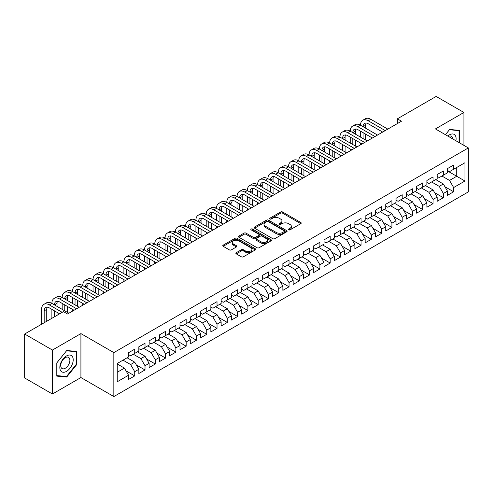 <?xml version="1.0" encoding="UTF-8"?>
<svg xmlns="http://www.w3.org/2000/svg" width="493" height="493" viewBox="0 0 493 493"><rect width="100%" height="100%" fill="white"/><g stroke="black" fill="none" stroke-linecap="round" stroke-linejoin="round"><path stroke-width="0.74" d="M288.658 229.855A0.998 0.579 0 0 0 290.069 229.855L300.798 223.662A1.43 0.826 0 0 0 301.217 223.082A1.43 0.826 0 0 0 300.798 222.497L282.625 212.002A1.43 0.826 0 0 0 280.603 212.002L269.874 218.196A0.998 0.579 0 0 0 269.579 218.602A0.998 0.579 0 0 0 269.874 219.015A0.998 0.579 0 0 0 271.286 219.015L272.678 218.214A4.573 2.638 0 0 1 279.137 218.214L280.653 219.083A4.573 2.638 0 0 1 281.99 220.95A4.573 2.638 0 0 1 280.653 222.818L279.266 223.619A0.998 0.579 0 0 0 278.97 224.025A0.998 0.579 0 0 0 279.266 224.432A0.998 0.579 0 0 0 280.677 224.432L282.07 223.631A4.573 2.638 0 0 1 288.528 223.631L290.044 224.506A4.573 2.638 0 0 1 291.381 226.373A4.573 2.638 0 0 1 290.044 228.241L288.658 229.042A0.998 0.579 0 0 0 288.362 229.448A0.998 0.579 0 0 0 288.658 229.855L288.658 229.042M236.276 252.693A1.43 0.826 0 0 0 235.857 253.279A1.43 0.826 0 0 0 236.276 253.864L241.373 256.804A1.43 0.826 0 0 0 243.394 256.804L255.306 249.926A1.43 0.826 0 0 0 255.725 249.341A1.43 0.826 0 0 0 255.306 248.762L237.133 238.267A1.43 0.826 0 0 0 235.112 238.267L223.2 245.144A1.43 0.826 0 0 0 222.781 245.73A1.43 0.826 0 0 0 223.2 246.309L229.356 249.871A1.43 0.826 0 0 0 231.377 249.871L236.474 246.925A1.43 0.826 0 0 0 236.893 246.34A1.43 0.826 0 0 0 236.474 245.76L233.423 243.992A3.821 2.206 0 0 1 232.302 242.433A3.821 2.206 0 0 1 234.662 240.399A3.821 2.206 0 0 1 238.822 240.874L250.789 247.782A3.821 2.206 0 0 1 251.911 249.341A3.821 2.206 0 0 1 249.55 251.381A3.821 2.206 0 0 1 245.385 250.9L243.394 249.754A1.43 0.826 0 0 0 241.373 249.754L236.276 252.693L236.276 253.864M52.424 350.055L52.424 394.006L80.92 377.552L80.92 333.601L52.424 350.055L24.65 334.02L63.437 311.625L67.547 314.004L401.481 121.21L397.364 118.831L397.364 123.583M80.92 333.601L113.84 352.606L468.35 147.937L468.35 191.888L113.84 396.563L113.84 352.606M463.925 145.38L463.925 112.478L435.43 128.926L468.35 147.937M463.925 112.478L436.151 96.437L397.364 118.831M272.777 238.674A1.43 0.826 0 0 0 274.798 238.674L286.71 231.796A1.43 0.826 0 0 0 287.129 231.211A1.43 0.826 0 0 0 286.71 230.632L268.537 220.137A1.43 0.826 0 0 0 266.516 220.137L254.604 227.014A1.43 0.826 0 0 0 254.185 227.6A1.43 0.826 0 0 0 254.604 228.179L272.777 238.674M251.516 230.071A0.998 0.579 0 0 1 252.533 230.213L270.99 240.874L259.096 247.739A1.43 0.826 0 0 1 257.075 247.739L238.902 237.244L238.902 236.079A1.43 0.826 0 0 0 238.483 236.665A1.43 0.826 0 0 0 238.902 237.244M238.902 236.079L243.998 233.134A1.43 0.826 0 0 1 246.019 233.134L253.39 237.392A1.43 0.826 0 0 0 255.411 237.392L258.794 235.438A1.43 0.826 0 0 0 259.207 234.859A1.43 0.826 0 0 0 258.794 234.274L251.116 229.843A0.998 0.579 0 0 1 250.826 229.436A0.998 0.579 0 0 1 251.442 228.9A0.998 0.579 0 0 1 252.533 229.023L271.008 239.697A1.43 0.826 0 0 1 271.427 240.276A1.43 0.826 0 0 1 271.008 240.861L271.008 239.697M447.465 170.923L456.728 176.266L456.728 167.478L464.954 162.727L453.64 169.259L453.64 165.038L447.465 168.606L447.465 172.821L443.349 175.2L443.349 170.979L437.18 174.54L437.18 178.762L433.064 181.134L433.064 176.919L426.889 180.481L426.889 184.702L422.778 187.075L422.778 182.86L416.603 186.422L416.603 190.637L412.487 193.016L412.487 188.801L406.318 192.362L406.318 196.578L402.202 198.956L402.202 194.735L396.027 198.303L396.027 202.518L391.917 204.897L391.917 200.676L385.742 204.244L385.742 208.459L381.625 210.831L381.625 206.616L375.456 210.178L375.456 214.4L371.34 216.772L371.34 212.557L365.165 216.119L365.165 220.334L361.049 222.713L361.049 218.498L354.88 222.06L354.88 226.275L350.763 228.653L350.763 224.432L344.589 228L344.589 232.215L340.478 234.594L340.478 230.373L334.303 233.941L334.303 238.156L330.187 240.529L330.187 236.313L324.018 239.875L324.018 244.097L319.902 246.469L319.902 242.254L313.727 245.816L313.727 250.031L309.616 252.41L309.616 248.195L303.441 251.757L303.441 255.972L299.325 258.35L299.325 254.129L293.156 257.697L293.156 261.912L289.04 264.291L289.04 260.07L282.865 263.638L282.865 267.853L278.748 270.226L278.748 266.01L272.58 269.572L272.58 273.794L268.463 276.166L268.463 271.951L262.288 275.513L262.288 279.728L258.178 282.107L258.178 277.892L252.003 281.454L252.003 285.669L247.887 288.048L247.887 283.826L241.718 287.394L241.718 291.609L237.601 293.988L237.601 289.767L231.427 293.335L231.427 297.55L227.316 299.923L227.316 295.708L221.141 299.269L221.141 303.491L217.025 305.863L217.025 301.648L210.856 305.21L210.856 309.425L206.74 311.804L206.74 307.589L200.565 311.151L200.565 315.366L196.454 317.745L196.454 313.523L190.28 317.091L190.28 321.307L186.163 323.685L186.163 319.464L179.994 323.032L179.994 327.247L175.878 329.62L175.878 325.405L169.703 328.967L169.703 333.188L165.586 335.56L165.586 331.345L159.418 334.907L159.418 339.122L155.301 341.501L155.301 337.286L149.126 340.848L149.126 345.063L145.016 347.442L145.016 343.22L138.841 346.789L138.841 351.004L134.725 353.382L134.725 349.161L128.556 352.729L128.556 356.944L117.235 363.477L117.235 381.773L128.556 375.235L124.439 368.111L117.235 363.951M464.954 162.727L464.954 181.017L453.64 187.55L449.524 180.426L441.913 176.026M444.945 186.748L453.64 191.771L453.64 187.55M453.64 191.771L447.465 195.333L447.465 191.118L443.349 193.49L439.238 186.366L431.621 181.966M434.66 192.689L443.349 197.705L443.349 193.49M443.349 197.705L437.18 201.273L437.18 197.052L433.064 199.431L428.947 192.301L421.336 187.907M424.368 198.63L433.064 203.646L433.064 199.431M433.064 203.646L426.889 207.208L426.889 202.993L422.778 205.371L418.662 198.241L411.051 193.848M414.083 204.57L422.778 209.587L422.778 205.371M422.778 209.587L416.603 213.149L416.603 208.933L412.487 211.306L408.377 204.182L400.76 199.788M403.798 210.505L412.487 215.527L412.487 211.306M412.487 215.527L406.318 219.089L406.318 214.874L402.202 217.247L398.085 210.123L390.474 205.723M393.506 216.445L402.202 221.468L402.202 217.247M402.202 221.468L396.027 225.03L396.027 220.815L391.917 223.187L387.8 216.063L380.183 211.663M383.221 222.386L391.917 227.402L391.917 223.187M391.917 227.402L385.742 230.97L385.742 226.749L381.625 229.128L377.509 221.998L369.898 217.604M372.936 228.327L381.625 233.343L381.625 229.128M381.625 233.343L375.456 236.905L375.456 232.69L371.34 235.069L367.223 227.939L359.613 223.545M362.645 234.267L371.34 239.284L371.34 235.069M371.34 239.284L365.165 242.846L365.165 238.63L361.049 241.009L356.938 233.879L349.321 229.485M352.359 240.202L361.049 245.224L361.049 241.009M361.049 245.224L354.88 248.786L354.88 244.571L350.763 246.944L346.647 239.82L339.036 235.426M342.068 246.143L350.763 251.165L350.763 246.944M350.763 251.165L344.589 254.727L344.589 250.512L340.478 252.884L336.362 245.76L328.751 241.36M331.783 252.083L340.478 257.099L340.478 252.884M340.478 257.099L334.303 260.668L334.303 256.446L330.187 258.825L326.076 251.695L318.46 247.301M321.498 258.024L330.187 263.04L330.187 258.825M330.187 263.04L324.018 266.608L324.018 262.387L319.902 264.766L315.785 257.636L308.174 253.242M311.206 263.965L319.902 268.981L319.902 264.766M319.902 268.981L313.727 272.543L313.727 268.328L309.616 270.706L305.5 263.576L297.883 259.182M300.921 269.899L309.616 274.921L309.616 270.706M309.616 274.921L303.441 278.483L303.441 274.268L299.325 276.641L295.208 269.517L287.598 265.123M290.636 275.84L299.325 280.862L299.325 276.641M299.325 280.862L293.156 284.424L293.156 280.209L289.04 282.581L284.923 275.458L277.312 271.058M280.344 281.78L289.04 286.797L289.04 282.581M289.04 286.797L282.865 290.365L282.865 286.143L278.748 288.522L274.638 281.392L267.021 276.998M270.059 287.721L278.748 292.737L278.748 288.522M278.748 292.737L272.58 296.305L272.58 292.084L268.463 294.463L264.347 287.333L256.736 282.939M259.774 293.662L268.463 298.678L268.463 294.463M268.463 298.678L262.288 302.24L262.288 298.025L258.178 300.403L254.061 293.273L246.451 288.88M249.483 299.596L258.178 304.619L258.178 300.403M258.178 304.619L252.003 308.18L252.003 303.965L247.887 306.338L243.776 299.214L236.159 294.82M239.197 305.537L247.887 310.559L247.887 306.338M247.887 310.559L241.718 314.121L241.718 309.906L237.601 312.279L233.485 305.155L225.874 300.755M228.906 311.477L237.601 316.494L237.601 312.279M237.601 316.494L231.427 320.062L231.427 315.84L227.316 318.219L223.2 311.089L215.589 306.695M218.621 317.418L227.316 322.434L227.316 318.219M227.316 322.434L221.141 326.002L221.141 321.781L217.025 324.16L212.914 317.03L205.298 312.636M208.336 323.359L217.025 328.375L217.025 324.16M217.025 328.375L210.856 331.937L210.856 327.722L206.74 330.1L202.623 322.97L195.012 318.577M198.044 329.293L206.74 334.316L206.74 330.1M206.74 334.316L200.565 337.878L200.565 333.662L196.454 336.035L192.338 328.911L184.721 324.517M187.759 335.234L196.454 340.256L196.454 336.035M196.454 340.256L190.28 343.818L190.28 339.603L186.163 341.976L182.046 334.852L174.436 330.452M177.474 341.174L186.163 346.191L186.163 341.976M186.163 346.191L179.994 349.759L179.994 345.538L175.878 347.916L171.761 340.786L164.151 336.392M167.182 347.115L175.878 352.131L175.878 347.916M175.878 352.131L169.703 355.7L169.703 351.478L165.586 353.857L161.476 346.727L153.859 342.333M156.897 353.056L165.586 358.072L165.586 353.857M165.586 358.072L159.418 361.634L159.418 357.419L155.301 359.798L151.185 352.668L143.574 348.274M146.606 358.99L155.301 364.013L155.301 359.798M155.301 364.013L149.126 367.575L149.126 363.359L145.016 365.732L140.899 358.608L133.289 354.214M136.321 364.931L145.016 369.953L145.016 365.732M145.016 369.953L138.841 373.515L138.841 369.3L134.725 371.673L130.614 364.549L122.997 360.149M126.035 370.872L134.725 375.888L134.725 371.673M134.725 375.888L128.556 379.456L128.556 375.235M128.556 354.566L130.614 355.755L134.725 353.382M117.235 372.27L124.439 368.111M138.841 348.631L140.899 349.814L145.016 347.442M130.614 364.549L134.725 362.17L127.114 357.776M138.841 369.3L134.725 362.17M149.126 342.69L151.185 343.88L155.301 341.501M140.899 358.608L145.016 356.229L137.399 351.836M149.126 363.359L145.016 356.229M159.418 336.75L161.476 337.939L165.586 335.56M151.185 352.668L155.301 350.289L147.69 345.895M159.418 357.419L155.301 350.289M169.703 330.809L171.761 331.999L175.878 329.62M161.476 346.727L165.586 344.354L157.976 339.954M169.703 351.478L165.586 344.354M179.994 324.869L182.046 326.058L186.163 323.685M171.761 340.786L175.878 338.414L168.261 334.02M179.994 345.538L175.878 338.414M190.28 318.934L192.338 320.117L196.454 317.745M182.046 334.852L186.163 332.473L178.552 328.079M190.28 339.603L186.163 332.473M200.565 312.993L202.623 314.183L206.74 311.804M192.338 328.911L196.454 326.532L188.837 322.139M200.565 333.662L196.454 326.532M210.856 307.053L212.914 308.242L217.025 305.863M202.623 322.97L206.74 320.592L199.129 316.198M210.856 327.722L206.74 320.592M221.141 301.112L223.2 302.301L227.316 299.923M212.914 317.03L217.025 314.657L209.414 310.257M221.141 321.781L217.025 314.657M231.427 295.171L233.485 296.361L237.601 293.988M223.2 311.089L227.316 308.717L219.699 304.323M231.427 315.84L227.316 308.717M241.718 289.237L243.776 290.42L247.887 288.048M233.485 305.155L237.601 302.776L229.991 298.382M241.718 309.906L237.601 302.776M252.003 283.296L254.061 284.486L258.178 282.107M243.776 299.214L247.887 296.835L240.276 292.441M252.003 303.965L247.887 296.835M262.288 277.356L264.347 278.545L268.463 276.166M254.061 293.273L258.178 290.895L250.561 286.501M262.288 298.025L258.178 290.895M272.58 271.415L274.638 272.604L278.748 270.226M264.347 287.333L268.463 284.96L260.852 280.56M272.58 292.084L268.463 284.96M282.865 265.474L284.923 266.664L289.04 264.291M274.638 281.392L278.748 279.02L271.138 274.626M282.865 286.143L278.748 279.02M293.156 259.54L295.208 260.723L299.325 258.35M284.923 275.458L289.04 273.079L281.423 268.685M293.156 280.209L289.04 273.079M303.441 253.599L305.5 254.782L309.616 252.41M295.208 269.517L299.325 267.138L291.714 262.744M303.441 274.268L299.325 267.138M313.727 247.659L315.785 248.848L319.902 246.469M305.5 263.576L309.616 261.198L301.999 256.804M313.727 268.328L309.616 261.198M324.018 241.718L326.076 242.907L330.187 240.529M315.785 257.636L319.902 255.263L312.291 250.863M324.018 262.387L319.902 255.263M334.303 235.777L336.362 236.967L340.478 234.594M326.076 251.695L330.187 249.322L322.576 244.929M334.303 256.446L330.187 249.322M344.589 229.843L346.647 231.026L350.763 228.653M336.362 245.76L340.478 243.382L332.861 238.988M344.589 250.512L340.478 243.382M354.88 223.902L356.938 225.085L361.049 222.713M346.647 239.82L350.763 237.441L343.153 233.047M354.88 244.571L350.763 237.441M365.165 217.961L367.223 219.151L371.34 216.772M356.938 233.879L361.049 231.5L353.438 227.107M365.165 238.63L361.049 231.5M375.456 212.021L377.509 213.21L381.625 210.831M367.223 227.939L371.34 225.566L363.723 221.166M375.456 232.69L371.34 225.566M385.742 206.08L387.8 207.27L391.917 204.897M377.509 221.998L381.625 219.625L374.014 215.231M385.742 226.749L381.625 219.625M396.027 200.146L398.085 201.329L402.202 198.956M387.8 216.063L391.917 213.685L384.3 209.291M396.027 220.815L391.917 213.685M406.318 194.205L408.377 195.388L412.487 193.016M398.085 210.123L402.202 207.744L394.591 203.35M406.318 214.874L402.202 207.744M416.603 188.264L418.662 189.454L422.778 187.075M408.377 204.182L412.487 201.803L404.876 197.41M416.603 208.933L412.487 201.803M426.889 182.324L428.947 183.513L433.064 181.134M418.662 198.241L422.778 195.869L415.161 191.469M426.889 202.993L422.778 195.869M437.18 176.383L439.238 177.572L443.349 175.2M428.947 192.301L433.064 189.928L425.453 185.534M437.18 197.052L433.064 189.928M447.465 170.442L449.524 171.632L453.64 169.259M439.238 186.366L443.349 183.988L435.738 179.594M447.465 191.118L443.349 183.988M24.65 334.02L24.65 377.971L52.424 394.006M80.92 377.552L113.84 396.563M449.524 180.426L456.728 176.266L464.954 181.017M459.556 142.859L459.556 130.362L449.628 129.474L445.425 134.7M76.655 364.66L76.655 351.423L66.728 350.535L56.8 362.885L56.8 376.122L66.728 377.009L76.655 364.66L76.138 364.364M289.058 229.997L290.044 229.43A4.573 2.638 0 0 0 291.381 227.563L291.381 226.373M281.99 220.95L281.99 222.14A4.573 2.638 0 0 1 280.653 224.007L279.667 224.574M300.798 222.497L300.798 223.662L282.625 213.192A1.43 0.826 0 0 0 280.603 213.192L270.275 219.157M286.692 231.809L268.537 221.326A1.43 0.826 0 0 0 266.516 221.326L254.622 228.191M284.19 231.618A0.998 0.579 0 0 0 284.479 231.211A0.998 0.579 0 0 0 284.19 230.804L268.235 221.591A0.998 0.579 0 0 0 266.818 221.591L265.357 222.435A4.573 2.638 0 0 0 264.02 224.303A4.573 2.638 0 0 0 265.357 226.17L276.259 232.468A4.573 2.638 0 0 0 282.723 232.468L284.19 231.618L284.19 232.807A0.998 0.579 0 0 0 284.479 232.4L284.479 231.211M264.02 224.303L264.02 225.492A4.573 2.638 0 0 0 265.357 227.359L265.357 226.17M284.19 232.807L282.723 233.651A4.573 2.638 0 0 1 276.259 233.651L265.357 227.359M238.92 237.256L243.998 234.323L243.998 233.134M259.207 234.859L259.207 236.042A1.43 0.826 0 0 1 258.794 236.628L255.411 238.581A1.43 0.826 0 0 1 253.39 238.581L246.019 234.323A1.43 0.826 0 0 0 243.998 234.323M261.037 241.81A3.821 2.206 0 0 0 265.203 242.285A3.821 2.206 0 0 0 267.557 240.251A3.821 2.206 0 0 0 266.442 238.692L262.227 236.258A1.43 0.826 0 0 0 260.205 236.258L256.822 238.205A1.43 0.826 0 0 0 256.403 238.791A1.43 0.826 0 0 0 256.822 239.376L261.037 241.81L261.037 242.994A3.821 2.206 0 0 0 265.203 243.474A3.821 2.206 0 0 0 267.557 241.434L267.557 240.251M256.403 238.791L256.403 239.98A1.43 0.826 0 0 0 256.822 240.559L256.822 239.376M261.037 242.994L256.822 240.559M251.911 249.341L251.911 250.53A3.821 2.206 0 0 1 249.55 252.57A3.821 2.206 0 0 1 245.385 252.089L243.394 250.937A1.43 0.826 0 0 0 241.373 250.937L236.295 253.87M232.302 242.433L232.302 243.622A3.821 2.206 0 0 0 233.423 245.181L233.423 243.992M236.455 246.938L233.423 245.181M255.288 249.939L237.133 239.456A1.43 0.826 0 0 0 235.112 239.456L223.218 246.321L223.2 245.144M65.68 376.405L66.728 377.009M41.603 324.228L41.603 309.357A10.914 6.298 60 0 1 43.865 304.36L46.434 302.875A10.914 6.298 60 0 1 51.888 303.417A10.914 6.298 60 0 1 54.15 298.425L56.726 296.94A10.914 6.298 60 0 1 62.18 297.476A10.914 6.298 60 0 1 64.441 292.485L67.011 290.999A10.914 6.298 60 0 1 72.465 291.536A10.914 6.298 60 0 1 74.726 286.544L77.296 285.059A10.914 6.298 60 0 1 82.756 285.601A10.914 6.298 60 0 1 85.012 280.603L87.588 279.118A10.914 6.298 60 0 1 93.041 279.66A10.914 6.298 60 0 1 95.303 274.663L97.873 273.177A10.914 6.298 60 0 1 103.327 273.72A10.914 6.298 60 0 1 105.588 268.728L108.158 267.243A10.914 6.298 60 0 1 113.618 267.779A10.914 6.298 60 0 1 115.873 262.787L118.449 261.302A10.914 6.298 60 0 1 123.903 261.838A10.914 6.298 60 0 1 126.165 256.847L128.735 255.362A10.914 6.298 60 0 1 134.188 255.904A10.914 6.298 60 0 1 136.45 250.906L139.026 249.421A10.914 6.298 60 0 1 144.48 249.963A10.914 6.298 60 0 1 146.741 244.966L149.311 243.48A10.914 6.298 60 0 1 154.765 244.023A10.914 6.298 60 0 1 157.027 239.031L159.596 237.546A10.914 6.298 60 0 1 165.056 238.082A10.914 6.298 60 0 1 167.312 233.09L169.888 231.605A10.914 6.298 60 0 1 175.342 232.141A10.914 6.298 60 0 1 177.603 227.15L180.173 225.665A10.914 6.298 60 0 1 185.627 226.207A10.914 6.298 60 0 1 187.888 221.209L190.458 219.724A10.914 6.298 60 0 1 195.918 220.266A10.914 6.298 60 0 1 198.174 215.268L200.75 213.783A10.914 6.298 60 0 1 206.203 214.326A10.914 6.298 60 0 1 208.465 209.334L211.035 207.849A10.914 6.298 60 0 1 216.489 208.385A10.914 6.298 60 0 1 218.75 203.393L221.326 201.908A10.914 6.298 60 0 1 226.78 202.444A10.914 6.298 60 0 1 229.042 197.453L231.611 195.968A10.914 6.298 60 0 1 237.065 196.51A10.914 6.298 60 0 1 239.327 191.512L241.897 190.027A10.914 6.298 60 0 1 247.357 190.569A10.914 6.298 60 0 1 249.612 185.571L252.188 184.086A10.914 6.298 60 0 1 257.642 184.629A10.914 6.298 60 0 1 259.903 179.631L262.473 178.152A10.914 6.298 60 0 1 267.927 178.688A10.914 6.298 60 0 1 270.189 173.696L272.758 172.211A10.914 6.298 60 0 1 278.218 172.747A10.914 6.298 60 0 1 280.474 167.756L283.05 166.27A10.914 6.298 60 0 1 288.504 166.813A10.914 6.298 60 0 1 290.765 161.815L293.335 160.33A10.914 6.298 60 0 1 298.789 160.872A10.914 6.298 60 0 1 301.05 155.874L303.62 154.389A10.914 6.298 60 0 1 309.08 154.931A10.914 6.298 60 0 1 311.342 149.934L313.912 148.455A10.914 6.298 60 0 1 319.365 148.991A10.914 6.298 60 0 1 321.627 143.999L324.197 142.514A10.914 6.298 60 0 1 329.657 143.05A10.914 6.298 60 0 1 331.912 138.058L334.488 136.573A10.914 6.298 60 0 1 339.942 137.116A10.914 6.298 60 0 1 342.204 132.118L344.773 130.633A10.914 6.298 60 0 1 350.227 131.175A10.914 6.298 60 0 1 352.489 126.177L355.059 124.692A10.914 6.298 60 0 1 360.519 125.234A10.914 6.298 60 0 1 362.774 120.237L365.35 118.758A10.914 6.298 60 0 1 370.804 119.294L387.8 129.104M362.774 120.237A10.914 6.298 60 0 1 368.234 120.779L385.224 130.59M382.654 132.075L368.234 123.749A7.272 4.203 -120 0 0 364.592 123.392A7.272 4.203 -120 0 0 363.088 126.719L365.658 125.234L365.658 128.205M366.114 123.053A7.272 4.203 -120 0 0 365.658 125.234M363.088 132.66L363.088 138.601M365.658 134.145L365.658 140.086M360.519 144.856L360.519 143.05M360.519 137.116L360.519 131.175M352.489 126.177A10.914 6.298 60 0 1 357.943 126.719L360.519 125.234L377.509 135.045M357.943 126.719L374.939 136.53M372.369 138.015L357.943 129.69A7.272 4.203 -120 0 0 354.307 129.326A7.272 4.203 -120 0 0 352.803 132.66L355.373 131.175L355.373 134.145M355.829 128.993A7.272 4.203 -120 0 0 355.373 131.175M352.803 138.601L352.803 144.535M355.373 140.086L355.373 146.02M350.227 150.796L350.227 148.991M350.227 143.05L350.227 137.116M342.204 132.118A10.914 6.298 60 0 1 347.657 132.66L350.227 131.175L367.223 140.986M347.657 132.66L364.654 142.471M362.078 143.956L347.657 135.63A7.272 4.203 -120 0 0 344.022 135.267A7.272 4.203 -120 0 0 342.512 138.601L345.088 137.116L345.088 140.086M345.544 134.934A7.272 4.203 -120 0 0 345.088 137.116M342.512 144.535L342.512 150.476M345.088 146.02L345.088 151.961M339.942 156.737L339.942 154.931M339.942 148.991L339.942 143.05M455.902 140.745A9.459 5.46 120 0 0 455.212 135.384A9.459 5.46 120 0 0 447.773 136.056M452.771 138.94A6.477 3.741 120 0 0 452.167 136.955A6.477 3.741 120 0 0 451.44 136.278A6.477 3.741 120 0 0 448.47 136.456M449.4 129.751L459.038 130.627L459.038 142.557M458.404 130.257L459.038 130.627M445.444 134.712L449.419 129.764M60.731 370.859A9.459 5.46 120 0 0 69.864 368.413A9.459 5.46 120 0 0 72.311 356.451A9.459 5.46 120 0 0 63.178 358.898A9.459 5.46 120 0 0 60.731 370.859M61.335 367.883A6.477 3.741 120 0 0 62.063 368.561A6.477 3.741 120 0 0 68.089 365.535A6.477 3.741 120 0 0 69.266 358.023A6.477 3.741 120 0 0 68.539 357.345A6.477 3.741 120 0 0 62.519 360.365A6.477 3.741 120 0 0 61.335 367.883M66.518 350.831L76.138 351.688L76.138 364.512L66.518 376.479L56.898 375.623L56.898 362.799L66.5 350.819M75.503 351.324L76.138 351.688M331.912 138.058A10.914 6.298 60 0 1 337.372 138.601L339.942 137.116L356.938 146.926M337.372 138.601L354.362 148.411M351.792 149.897L337.372 141.565A7.272 4.203 -120 0 0 333.73 141.208A7.272 4.203 -120 0 0 332.227 144.535L334.796 143.05L334.796 146.02M335.252 140.875A7.272 4.203 -120 0 0 334.796 143.05M332.227 150.476L332.227 156.417M334.796 151.961L334.796 157.902M329.657 162.678L329.657 160.872M329.657 154.931L329.657 148.991M321.627 143.999A10.914 6.298 60 0 1 327.081 144.535L329.657 143.05L346.647 152.867M327.081 144.535L344.077 154.352M341.507 155.837L327.081 147.506A7.272 4.203 -120 0 0 323.445 147.148A7.272 4.203 -120 0 0 321.941 150.476L324.511 148.991L324.511 151.961M324.967 146.809A7.272 4.203 -120 0 0 324.511 148.991M321.941 156.417L321.941 162.357M324.511 157.902L324.511 163.842M319.365 168.618L319.365 166.813M319.365 160.872L319.365 154.931M311.342 149.934A10.914 6.298 60 0 1 316.796 150.476L319.365 148.991L336.362 158.801M316.796 150.476L333.792 160.287M331.216 161.772L316.796 153.446A7.272 4.203 -120 0 0 313.16 153.089A7.272 4.203 -120 0 0 311.65 156.417L314.22 154.931L314.22 157.902M314.676 152.75A7.272 4.203 -120 0 0 314.22 154.931M311.65 162.357L311.65 168.298M314.22 163.842L314.22 169.783M309.08 174.553L309.08 172.747M309.08 166.813L309.08 160.872M301.05 155.874A10.914 6.298 60 0 1 306.504 156.417L309.08 154.931L326.076 164.742M306.504 156.417L323.5 166.227M320.931 167.712L306.504 159.387A7.272 4.203 -120 0 0 302.868 159.023A7.272 4.203 -120 0 0 301.365 162.357L303.934 160.872L303.934 163.842M304.391 158.691A7.272 4.203 -120 0 0 303.934 160.872M301.365 168.298L301.365 174.232M303.934 169.783L303.934 175.718M298.789 180.493L298.789 178.688M298.789 172.747L298.789 166.813M290.765 161.815A10.914 6.298 60 0 1 296.219 162.357L298.789 160.872L315.785 170.683M296.219 162.357L313.215 172.168M310.645 173.653L296.219 165.328A7.272 4.203 -120 0 0 292.583 164.964A7.272 4.203 -120 0 0 291.073 168.298L293.649 166.813L293.649 169.783M294.105 164.631A7.272 4.203 -120 0 0 293.649 166.813M291.073 174.232L291.073 180.173M293.649 175.718L293.649 181.658M288.504 186.434L288.504 184.629M288.504 178.688L288.504 172.747M280.474 167.756A10.914 6.298 60 0 1 285.934 168.298L288.504 166.813L305.5 176.623M285.934 168.298L302.924 178.109M300.354 179.594L285.934 171.262A7.272 4.203 -120 0 0 282.292 170.905A7.272 4.203 -120 0 0 280.788 174.232L283.358 172.747L283.358 175.718M283.814 170.572A7.272 4.203 -120 0 0 283.358 172.747M280.788 180.173L280.788 186.114M283.358 181.658L283.358 187.599M278.218 192.375L278.218 190.569M278.218 184.629L278.218 178.688M270.189 173.696A10.914 6.298 60 0 1 275.642 174.232L278.218 172.747L295.208 182.564M275.642 174.232L292.639 184.049M290.069 185.534L275.642 177.203A7.272 4.203 -120 0 0 272.007 176.845A7.272 4.203 -120 0 0 270.503 180.173L273.073 178.688L273.073 181.658M273.529 176.506A7.272 4.203 -120 0 0 273.073 178.688M270.503 186.114L270.503 192.054M273.073 187.599L273.073 193.539M267.927 198.315L267.927 196.51M267.927 190.569L267.927 184.629M259.903 179.631A10.914 6.298 60 0 1 265.357 180.173L267.927 178.688L284.923 188.499M265.357 180.173L282.353 189.984M279.777 191.469L265.357 183.143A7.272 4.203 -120 0 0 261.721 182.786A7.272 4.203 -120 0 0 260.212 186.114L262.787 184.629L262.787 187.599M263.244 182.447A7.272 4.203 -120 0 0 262.787 184.629M260.212 192.054L260.212 197.995M262.787 193.539L262.787 199.48M257.642 204.25L257.642 202.444M257.642 196.51L257.642 190.569M249.612 185.571A10.914 6.298 60 0 1 255.072 186.114L257.642 184.629L274.638 194.439M255.072 186.114L272.062 195.924M269.492 197.41L255.072 189.084A7.272 4.203 -120 0 0 251.43 188.72A7.272 4.203 -120 0 0 249.926 192.054L252.496 190.569L252.496 193.539M252.952 188.388A7.272 4.203 -120 0 0 252.496 190.569M249.926 197.995L249.926 203.929M252.496 199.48L252.496 205.415M247.357 210.191L247.357 208.385M247.357 202.444L247.357 196.51M239.327 191.512A10.914 6.298 60 0 1 244.781 192.054L247.357 190.569L264.347 200.38M244.781 192.054L261.777 201.865M259.207 203.35L244.781 195.025A7.272 4.203 -120 0 0 241.145 194.661A7.272 4.203 -120 0 0 239.641 197.995L242.211 196.51L242.211 199.48M242.667 194.328A7.272 4.203 -120 0 0 242.211 196.51M239.641 203.929L239.641 209.87M242.211 205.415L242.211 211.355M237.065 216.131L237.065 214.326M237.065 208.385L237.065 202.444M229.042 197.453A10.914 6.298 60 0 1 234.495 197.995L237.065 196.51L254.061 206.32M234.495 197.995L251.492 207.806M248.916 209.291L234.495 200.959A7.272 4.203 -120 0 0 230.86 200.602A7.272 4.203 -120 0 0 229.35 203.929L231.926 202.444L231.926 205.415M232.376 200.269A7.272 4.203 -120 0 0 231.926 202.444M229.35 209.87L229.35 215.811M231.926 211.355L231.926 217.296M226.78 222.072L226.78 220.266M226.78 214.326L226.78 208.385M218.75 203.393A10.914 6.298 60 0 1 224.204 203.929L226.78 202.444L243.776 212.261M224.204 203.929L241.2 213.746M238.63 215.231L224.204 206.9A7.272 4.203 -120 0 0 220.568 206.542A7.272 4.203 -120 0 0 219.065 209.87L221.634 208.385L221.634 211.355M222.09 206.203A7.272 4.203 -120 0 0 221.634 208.385M219.065 215.811L219.065 221.751M221.634 217.296L221.634 223.237M216.489 228.012L216.489 226.207M216.489 220.266L216.489 214.326M208.465 209.334A10.914 6.298 60 0 1 213.919 209.87L216.489 208.385L233.485 218.196M213.919 209.87L230.915 219.681M228.345 221.166L213.919 212.84A7.272 4.203 -120 0 0 210.283 212.483A7.272 4.203 -120 0 0 208.773 215.811L211.349 214.326L211.349 217.296M211.805 212.144A7.272 4.203 -120 0 0 211.349 214.326M208.773 221.751L208.773 227.692M211.349 223.237L211.349 229.177M206.203 233.947L206.203 232.141M206.203 226.207L206.203 220.266M198.174 215.268A10.914 6.298 60 0 1 203.634 215.811L206.203 214.326L223.2 224.136M203.634 215.811L220.63 225.621M218.054 227.107L203.634 218.781A7.272 4.203 -120 0 0 199.998 218.417A7.272 4.203 -120 0 0 198.488 221.751L201.058 220.266L201.058 223.237M201.514 218.085A7.272 4.203 -120 0 0 201.058 220.266M198.488 227.692L198.488 233.627M201.058 229.177L201.058 235.112M195.918 239.888L195.918 238.082M195.918 232.141L195.918 226.207M187.888 221.209A10.914 6.298 60 0 1 193.342 221.751L195.918 220.266L212.908 230.077M193.342 221.751L210.338 231.562M207.769 233.047L193.342 224.722A7.272 4.203 -120 0 0 189.706 224.358A7.272 4.203 -120 0 0 188.203 227.692L190.773 226.207L190.773 229.177M191.229 224.025A7.272 4.203 -120 0 0 190.773 226.207M188.203 233.627L188.203 239.567M190.773 235.112L190.773 241.052M185.627 245.828L185.627 244.023M185.627 238.082L185.627 232.141M177.603 227.15A10.914 6.298 60 0 1 183.057 227.692L185.627 226.207L202.623 236.018M183.057 227.692L200.053 237.503M197.477 238.988L183.057 230.662A7.272 4.203 -120 0 0 179.421 230.299A7.272 4.203 -120 0 0 177.911 233.627L180.487 232.141L180.487 235.112M180.943 229.966A7.272 4.203 -120 0 0 180.487 232.141M177.911 239.567L177.911 245.508M180.487 241.052L180.487 246.993M175.342 251.769L175.342 249.963M175.342 244.023L175.342 238.082M167.312 233.09A10.914 6.298 60 0 1 172.772 233.627L175.342 232.141L192.338 241.958M172.772 233.627L189.762 243.443M187.192 244.929L172.772 236.597A7.272 4.203 -120 0 0 169.13 236.239A7.272 4.203 -120 0 0 167.626 239.567L170.196 238.082L170.196 241.052M170.652 235.9A7.272 4.203 -120 0 0 170.196 238.082M167.626 245.508L167.626 251.448M170.196 246.993L170.196 252.934M165.056 257.71L165.056 255.904M165.056 249.963L165.056 244.023M157.027 239.031A10.914 6.298 60 0 1 162.48 239.567L165.056 238.082L182.046 247.893M162.48 239.567L179.477 249.378M176.907 250.863L162.48 242.538A7.272 4.203 -120 0 0 158.845 242.18A7.272 4.203 -120 0 0 157.341 245.508L159.911 244.023L159.911 246.993M160.367 241.841A7.272 4.203 -120 0 0 159.911 244.023M157.341 251.448L157.341 257.389M159.911 252.934L159.911 258.874M154.765 263.644L154.765 261.838M154.765 255.904L154.765 249.963M146.741 244.966A10.914 6.298 60 0 1 152.195 245.508L154.765 244.023L171.761 253.833M152.195 245.508L169.191 255.319M166.616 256.804L152.195 248.478A7.272 4.203 -120 0 0 148.559 248.115A7.272 4.203 -120 0 0 147.05 251.448L149.625 249.963L149.625 252.934M150.075 247.782A7.272 4.203 -120 0 0 149.625 249.963M147.05 257.389L147.05 263.324M149.625 258.874L149.625 264.809M144.48 269.585L144.48 267.779M144.48 261.838L144.48 255.904M136.45 250.906A10.914 6.298 60 0 1 141.904 251.448L144.48 249.963L161.476 259.774M141.904 251.448L158.9 261.259M156.33 262.744L141.904 254.419A7.272 4.203 -120 0 0 138.268 254.055A7.272 4.203 -120 0 0 136.764 257.389L139.334 255.904L139.334 258.874M139.79 253.722A7.272 4.203 -120 0 0 139.334 255.904M136.764 263.324L136.764 269.264M139.334 264.809L139.334 270.749M134.188 275.525L134.188 273.72M134.188 267.779L134.188 261.838M126.165 256.847A10.914 6.298 60 0 1 131.619 257.389L134.188 255.904L151.185 265.715M131.619 257.389L148.615 267.2M146.045 268.685L131.619 260.359A7.272 4.203 -120 0 0 127.983 259.996A7.272 4.203 -120 0 0 126.473 263.324L129.049 261.838L129.049 264.809M129.505 259.663A7.272 4.203 -120 0 0 129.049 261.838M126.473 269.264L126.473 275.205M129.049 270.749L129.049 276.69M123.903 281.466L123.903 279.66M123.903 273.72L123.903 267.779M115.873 262.787A10.914 6.298 60 0 1 121.333 263.324L123.903 261.838L140.899 271.655M121.333 263.324L138.33 273.14M135.754 274.626L121.333 266.294A7.272 4.203 -120 0 0 117.698 265.937A7.272 4.203 -120 0 0 116.188 269.264L118.758 267.779L118.758 270.749M119.214 265.598A7.272 4.203 -120 0 0 118.758 267.779M116.188 275.205L116.188 281.146M118.758 276.69L118.758 282.631M113.618 287.407L113.618 285.601M113.618 279.66L113.618 273.72M105.588 268.728A10.914 6.298 60 0 1 111.042 269.264L113.618 267.779L130.614 277.59M111.042 269.264L128.038 279.075M125.468 280.56L111.042 272.235A7.272 4.203 -120 0 0 107.406 271.877A7.272 4.203 -120 0 0 105.903 275.205L108.472 273.72L108.472 276.69M108.928 271.538A7.272 4.203 -120 0 0 108.472 273.72M105.903 281.146L105.903 287.086M108.472 282.631L108.472 288.571M103.327 293.341L103.327 291.536M103.327 285.601L103.327 279.66M95.303 274.663A10.914 6.298 60 0 1 100.757 275.205L103.327 273.72L120.323 283.53M100.757 275.205L117.753 285.016M115.177 286.501L100.757 278.175A7.272 4.203 -120 0 0 97.121 277.812A7.272 4.203 -120 0 0 95.611 281.146L98.187 279.66L98.187 282.631M98.643 277.479A7.272 4.203 -120 0 0 98.187 279.66M95.611 287.086L95.611 293.021M98.187 288.571L98.187 294.506M93.041 299.282L93.041 297.476M93.041 291.536L93.041 285.601M85.012 280.603A10.914 6.298 60 0 1 90.472 281.146L93.041 279.66L110.038 289.471M90.472 281.146L107.462 290.956M104.892 292.441L90.472 284.116A7.272 4.203 -120 0 0 86.83 283.752A7.272 4.203 -120 0 0 85.326 287.086L87.896 285.601L87.896 288.571M88.352 283.42A7.272 4.203 -120 0 0 87.896 285.601M85.326 293.021L85.326 298.961M87.896 294.506L87.896 300.447M82.756 305.222L82.756 303.417M82.756 297.476L82.756 291.536M74.726 286.544A10.914 6.298 60 0 1 80.18 287.086L82.756 285.601L99.746 295.412M80.18 287.086L97.176 296.897M94.607 298.382L80.18 290.057A7.272 4.203 -120 0 0 76.544 289.693A7.272 4.203 -120 0 0 75.041 293.021L77.611 291.542L77.611 294.506M78.067 289.36A7.272 4.203 -120 0 0 77.611 291.542M75.041 298.961L75.041 304.902M77.611 300.447L77.611 306.387M72.465 311.163L72.465 309.357M72.465 303.417L72.465 297.476M64.441 292.485A10.914 6.298 60 0 1 69.895 293.021L72.465 291.536L89.461 301.352M69.895 293.021L86.891 302.838M84.315 304.323L69.895 295.991A7.272 4.203 -120 0 0 66.259 295.634A7.272 4.203 -120 0 0 64.749 298.961L67.325 297.476L67.325 300.447M67.775 295.295A7.272 4.203 -120 0 0 67.325 297.476M64.749 304.902L64.749 310.843M67.325 306.387L67.325 312.328M62.18 309.357L62.18 303.417M54.15 298.425A10.914 6.298 60 0 1 59.61 298.961L62.18 297.476L79.176 307.287M59.61 298.961L76.6 308.772M74.03 310.257L59.61 301.932A7.272 4.203 -120 0 0 55.968 301.574A7.272 4.203 -120 0 0 54.464 304.902L57.034 303.417L57.034 306.387M57.49 301.235A7.272 4.203 -120 0 0 57.034 303.417M54.464 310.843L54.464 316.802M57.034 312.328L57.034 315.323M51.888 318.287L51.888 309.357M43.865 304.36A10.914 6.298 60 0 1 49.318 304.902L51.888 303.417L68.884 313.228M49.318 304.902L62.198 312.34M59.628 313.825L49.318 307.872A7.272 4.203 -120 0 0 45.683 307.509A7.272 4.203 -120 0 0 44.173 310.843L44.173 322.742M47.205 307.176A7.272 4.203 -120 0 0 46.749 309.357L46.749 321.257M290.044 229.43L290.044 228.241M279.266 224.432L279.266 223.619M280.653 224.007L280.653 222.818M269.874 219.015L269.874 218.196M280.603 213.192L280.603 212.002M282.625 213.192L282.625 212.002M254.604 228.179L254.604 227.014M266.516 221.326L266.516 220.137M268.537 221.326L268.537 220.137M286.71 231.796L286.71 230.632M276.259 233.651L276.259 232.468M282.723 233.651L282.723 232.468M246.019 234.323L246.019 233.134M253.39 238.581L253.39 237.392M255.411 238.581L255.411 237.392M258.794 236.628L258.794 235.438M252.533 230.213L252.533 229.023M241.373 250.937L241.373 249.754M243.394 250.937L243.394 249.754M245.385 252.089L245.385 250.9M236.474 246.925L236.474 245.76M235.112 239.456L235.112 238.267M237.133 239.456L237.133 238.267M255.306 249.926L255.306 248.762M370.804 119.294L368.234 120.779M46.749 309.357L44.173 310.843"/></g></svg>

